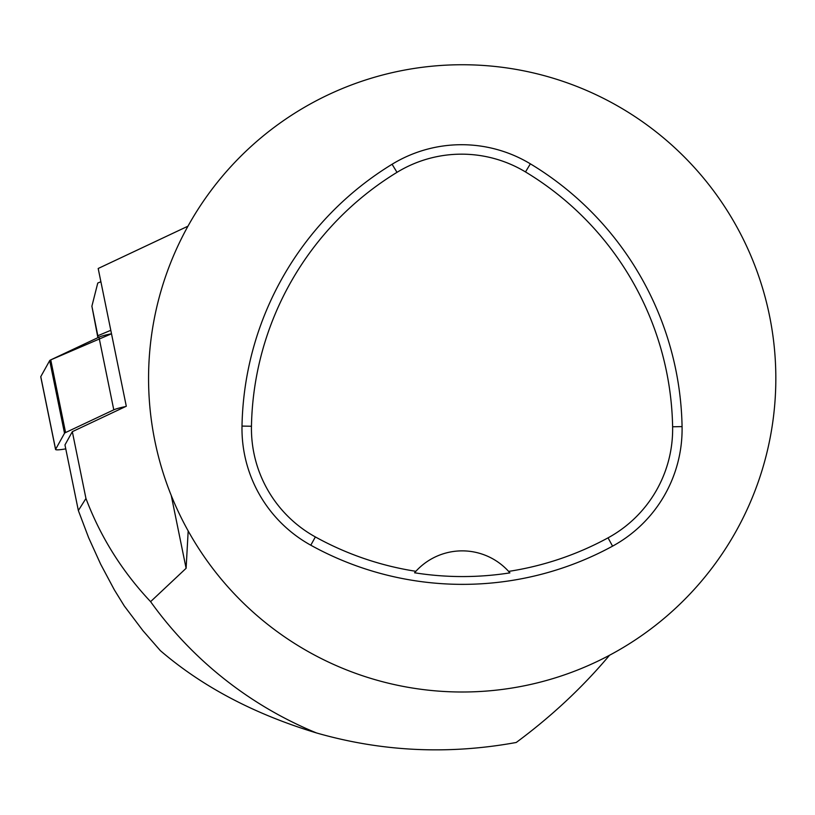 <?xml version="1.0" encoding="UTF-8"?>
<svg xmlns="http://www.w3.org/2000/svg" width="815" height="815" viewBox="0 0 815 815"><rect width="100%" height="100%" fill="white"/><g stroke="black" fill="none" stroke-linecap="round" stroke-linejoin="round"><path stroke-width="1.22" d="M609.528 655.25C582.633 687.289 551.531 716.365 516.241 742.475C448.403 754.843 381.817 751.664 316.505 732.95C254.341 714.134 202.283 686.688 160.331 650.615L142.91 630.637L124.288 605.963L114.334 589.836L100.653 564.184L88.641 537.717L78.352 510.536L85.952 498.485C100.561 537.024 122.107 571.417 150.592 601.653L186.105 568.3L188.184 530.973M187.949 226.193L98.187 268.492L126.294 406.237L72.321 431.675L64.966 444.919L78.352 510.536M72.321 431.675L85.952 498.485M316.505 732.95A383.345 383.345 0 0 1 150.592 601.653M148.564 378.374A313.643 313.643 0 0 1 600.451 96.853A313.643 313.643 0 0 1 653.946 626.572A313.643 313.643 0 0 1 148.564 378.374M242.004 426.082A313.643 313.643 0 0 1 392.076 164.263A133.293 133.293 0 0 1 530.371 163.835A313.643 313.643 0 0 1 682.073 426.602A133.293 133.293 0 0 1 612.564 546.152A313.643 313.643 0 0 1 310.79 545.204A133.293 133.293 0 0 1 242.004 426.082L251.458 426.255A304.178 304.178 0 0 1 397.007 172.332A123.839 123.839 0 0 1 525.492 171.934A304.178 304.178 0 0 1 672.62 426.775A123.839 123.839 0 0 1 608.041 537.849A304.178 304.178 0 0 1 508.611 571.397L509.905 572.874A305.839 305.839 0 0 1 414.57 572.782L415.874 571.305A304.178 304.178 0 0 1 315.364 536.932A123.839 123.839 0 0 1 251.458 426.255M415.874 571.305A62.724 62.724 0 0 1 508.611 571.397M414.998 572.293A62.724 62.724 0 0 1 415.518 571.702M508.957 571.794A62.724 62.724 0 0 1 509.487 572.385M97.882 337.665L91.891 306.206L97.759 283.049L100.887 281.735M91.891 306.206L98.187 337.522M97.912 335.709L110.799 330.309M40.842 376.927A12.449 1.467 -11.5 0 1 40.75 376.795A12.449 1.467 -11.5 0 1 40.781 376.642L49.695 360.597A12.449 1.467 -11.5 0 1 50.744 359.884L98.961 337.166A12.449 1.467 -11.5 0 1 111.512 333.773L50.744 359.884L65.577 432.551A12.449 1.467 168.5 0 0 64.517 433.264L55.614 449.31A12.449 1.467 168.5 0 0 55.573 449.473A12.449 1.467 168.5 0 0 65.77 448.861M125.551 406.593A12.449 1.467 168.5 0 0 113.784 409.833L65.577 432.551M55.614 449.31L40.781 376.642L49.695 360.597L64.517 433.264M186.105 568.3L171.252 495.489M397.007 172.332L392.076 164.263M525.492 171.934L530.371 163.835M672.62 426.775L682.073 426.602M608.041 537.849L612.564 546.152M315.364 536.932L310.79 545.204M113.784 409.833L98.961 337.166M55.573 449.473L40.75 376.795"/></g></svg>
